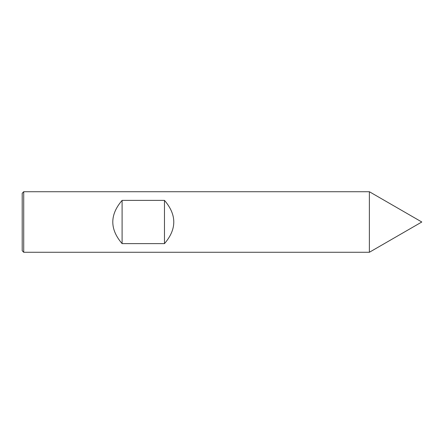 <?xml version="1.0" encoding="UTF-8"?>
<svg xmlns="http://www.w3.org/2000/svg" width="444" height="444" viewBox="0 0 444 444"><rect width="100%" height="100%" fill="white"/><g stroke="black" fill="none" stroke-linecap="round" stroke-linejoin="round"><path stroke-width="0.67" d="M23.715 191.725L369.369 191.725L369.369 252.275L421.8 222L369.369 191.725L369.369 252.275L23.715 252.275L22.2 250.76L22.2 193.24L23.715 191.725L23.715 252.275M164.48 200.383L122.1 200.383C109.696 214.796 109.696 229.204 122.1 243.617L164.48 243.617C176.884 229.204 176.884 214.796 164.48 200.383L164.48 243.617M122.1 200.383L122.1 243.617M421.8 222L369.369 252.275"/></g></svg>
